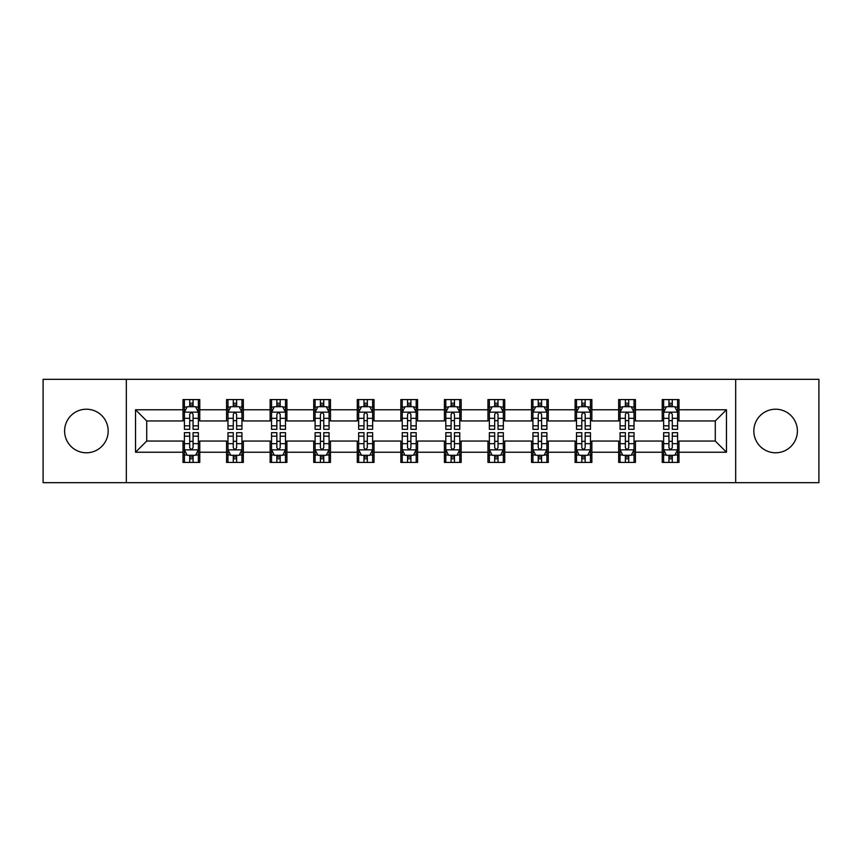 <?xml version="1.0" encoding="UTF-8"?>
<svg xmlns="http://www.w3.org/2000/svg" width="862" height="862" viewBox="0 0 862 862"><rect width="100%" height="100%" fill="white"/><g stroke="black" fill="none" stroke-linecap="round" stroke-linejoin="round"><path stroke-width="1.29" d="M775.617 409.213A21.787 21.787 0 0 0 753.83 431A21.787 21.787 0 0 0 775.617 452.787A21.787 21.787 0 0 0 797.393 431A21.787 21.787 0 0 0 775.617 409.213M86.383 409.213A21.787 21.787 0 0 0 64.607 431A21.787 21.787 0 0 0 86.383 452.787A21.787 21.787 0 0 0 108.17 431A21.787 21.787 0 0 0 86.383 409.213M735.674 482.666L818.9 482.666L818.9 379.334L735.674 379.334L735.674 482.666L126.326 482.666L126.326 379.334L43.1 379.334L43.1 482.666L126.326 482.666M735.674 379.334L126.326 379.334M678.987 409.773L678.987 399.58L662.231 399.58L662.231 409.773L635.423 409.773L635.423 399.58L618.668 399.58L618.668 409.773L591.86 409.773L591.86 399.58L575.105 399.58L575.105 409.773L548.297 409.773L548.297 399.58L531.531 399.58L531.531 409.773L504.723 409.773L504.723 399.58L487.967 399.58L487.967 409.773L461.159 409.773L461.159 399.58L444.404 399.58L444.404 409.773L417.596 409.773L417.596 399.58L400.841 399.58L400.841 409.773L374.033 409.773L374.033 399.58L357.277 399.58L357.277 409.773L330.469 409.773L330.469 399.58L313.703 399.58L313.703 409.773L286.895 409.773L286.895 399.58L270.14 399.58L270.14 409.773L243.332 409.773L243.332 399.58L226.577 399.58L226.577 409.773L199.768 409.773L199.768 399.58L183.013 399.58L183.013 409.773L135.539 409.773L135.539 452.227L146.712 441.053L183.013 441.053L183.013 462.42L199.768 462.42L199.768 441.053L226.577 441.053L226.577 462.42L243.332 462.42L243.332 441.053L270.14 441.053L270.14 462.42L286.895 462.42L286.895 441.053L313.703 441.053L313.703 462.42L330.469 462.42L330.469 441.053L357.277 441.053L357.277 462.42L374.033 462.42L374.033 441.053L400.841 441.053L400.841 462.42L417.596 462.42L417.596 441.053L444.404 441.053L444.404 462.42L461.159 462.42L461.159 441.053L487.967 441.053L487.967 462.42L504.723 462.42L504.723 441.053L531.531 441.053L531.531 462.42L548.297 462.42L548.297 441.053L575.105 441.053L575.105 462.42L591.86 462.42L591.86 441.053L618.668 441.053L618.668 462.42L635.423 462.42L635.423 441.053L662.231 441.053L662.231 462.42L678.987 462.42L678.987 441.053L715.288 441.053L715.288 420.947L678.987 420.947L678.987 409.773L726.461 409.773L726.461 452.227L678.987 452.227M662.231 452.227L635.423 452.227M618.668 452.227L591.86 452.227M575.105 452.227L548.297 452.227M531.531 452.227L504.723 452.227M487.967 452.227L461.159 452.227M444.404 452.227L417.596 452.227M400.841 452.227L374.033 452.227M357.277 452.227L330.469 452.227M313.703 452.227L286.895 452.227M270.14 452.227L243.332 452.227M226.577 452.227L199.768 452.227M183.013 452.227L135.539 452.227M662.231 409.773L662.231 420.947L635.423 420.947L635.423 409.773M618.668 409.773L618.668 420.947L591.86 420.947L591.86 409.773M575.105 409.773L575.105 420.947L548.297 420.947L548.297 409.773M531.531 409.773L531.531 420.947L504.723 420.947L504.723 409.773M487.967 409.773L487.967 420.947L461.159 420.947L461.159 409.773M444.404 409.773L444.404 420.947L417.596 420.947L417.596 409.773M400.841 409.773L400.841 420.947L374.033 420.947L374.033 409.773M357.277 409.773L357.277 420.947L330.469 420.947L330.469 409.773M313.703 409.773L313.703 420.947L286.895 420.947L286.895 409.773M270.14 409.773L270.14 420.947L243.332 420.947L243.332 409.773M226.577 409.773L226.577 420.947L199.768 420.947L199.768 409.773M183.013 409.773L183.013 420.947L146.712 420.947L135.539 409.773M146.712 420.947L146.712 441.053M726.461 452.227L715.288 441.053M715.288 420.947L726.461 409.773M183.013 406.562L184.403 406.562M189.715 406.562L193.066 406.562M198.368 406.562L199.768 406.562M183.013 420.667L184.403 420.667M189.715 420.667L193.066 420.667M198.368 420.667L199.768 420.667M183.013 441.333L184.403 441.333M189.715 441.333L193.066 441.333M198.368 441.333L199.768 441.333M183.013 455.438L184.403 455.438M189.715 455.438L193.066 455.438M198.368 455.438L199.768 455.438M226.577 441.333L227.977 441.333M233.279 441.333L236.63 441.333M241.942 441.333L243.332 441.333M226.577 455.438L227.977 455.438M233.279 455.438L236.63 455.438M241.942 455.438L243.332 455.438M226.577 406.562L227.977 406.562M233.279 406.562L236.63 406.562M241.942 406.562L243.332 406.562M226.577 420.667L227.977 420.667M233.279 420.667L236.63 420.667M241.942 420.667L243.332 420.667M270.14 441.333L271.541 441.333M276.842 441.333L280.193 441.333M285.505 441.333L286.895 441.333M270.14 455.438L271.541 455.438M276.842 455.438L280.193 455.438M285.505 455.438L286.895 455.438M270.14 406.562L271.541 406.562M276.842 406.562L280.193 406.562M285.505 406.562L286.895 406.562M270.14 420.667L271.541 420.667M276.842 420.667L280.193 420.667M285.505 420.667L286.895 420.667M313.703 441.333L315.104 441.333M320.416 441.333L323.767 441.333M329.068 441.333L330.469 441.333M313.703 455.438L315.104 455.438M320.416 455.438L323.767 455.438M329.068 455.438L330.469 455.438M313.703 406.562L315.104 406.562M320.416 406.562L323.767 406.562M329.068 406.562L330.469 406.562M313.703 420.667L315.104 420.667M320.416 420.667L323.767 420.667M329.068 420.667L330.469 420.667M357.277 441.333L358.667 441.333M363.979 441.333L367.331 441.333M372.632 441.333L374.033 441.333M357.277 455.438L358.667 455.438M363.979 455.438L367.331 455.438M372.632 455.438L374.033 455.438M357.277 406.562L358.667 406.562M363.979 406.562L367.331 406.562M372.632 406.562L374.033 406.562M357.277 420.667L358.667 420.667M363.979 420.667L367.331 420.667M372.632 420.667L374.033 420.667M400.841 441.333L402.231 441.333M407.543 441.333L410.894 441.333M416.195 441.333L417.596 441.333M400.841 455.438L402.231 455.438M407.543 455.438L410.894 455.438M416.195 455.438L417.596 455.438M400.841 406.562L402.231 406.562M407.543 406.562L410.894 406.562M416.195 406.562L417.596 406.562M400.841 420.667L402.231 420.667M407.543 420.667L410.894 420.667M416.195 420.667L417.596 420.667M444.404 441.333L445.805 441.333M451.106 441.333L454.457 441.333M459.769 441.333L461.159 441.333M444.404 455.438L445.805 455.438M451.106 455.438L454.457 455.438M459.769 455.438L461.159 455.438M444.404 406.562L445.805 406.562M451.106 406.562L454.457 406.562M459.769 406.562L461.159 406.562M444.404 420.667L445.805 420.667M451.106 420.667L454.457 420.667M459.769 420.667L461.159 420.667M487.967 441.333L489.368 441.333M494.669 441.333L498.02 441.333M503.333 441.333L504.723 441.333M487.967 455.438L489.368 455.438M494.669 455.438L498.02 455.438M503.333 455.438L504.723 455.438M487.967 406.562L489.368 406.562M494.669 406.562L498.02 406.562M503.333 406.562L504.723 406.562M487.967 420.667L489.368 420.667M494.669 420.667L498.02 420.667M503.333 420.667L504.723 420.667M531.531 441.333L532.932 441.333M538.233 441.333L541.584 441.333M546.896 441.333L548.297 441.333M531.531 455.438L532.932 455.438M538.233 455.438L541.584 455.438M546.896 455.438L548.297 455.438M531.531 406.562L532.932 406.562M538.233 406.562L541.584 406.562M546.896 406.562L548.297 406.562M531.531 420.667L532.932 420.667M538.233 420.667L541.584 420.667M546.896 420.667L548.297 420.667M575.105 441.333L576.495 441.333M581.807 441.333L585.158 441.333M590.459 441.333L591.86 441.333M575.105 455.438L576.495 455.438M581.807 455.438L585.158 455.438M590.459 455.438L591.86 455.438M575.105 406.562L576.495 406.562M581.807 406.562L585.158 406.562M590.459 406.562L591.86 406.562M575.105 420.667L576.495 420.667M581.807 420.667L585.158 420.667M590.459 420.667L591.86 420.667M618.668 441.333L620.058 441.333M625.37 441.333L628.721 441.333M634.023 441.333L635.423 441.333M618.668 455.438L620.058 455.438M625.37 455.438L628.721 455.438M634.023 455.438L635.423 455.438M618.668 406.562L620.058 406.562M625.37 406.562L628.721 406.562M634.023 406.562L635.423 406.562M618.668 420.667L620.058 420.667M625.37 420.667L628.721 420.667M634.023 420.667L635.423 420.667M662.231 441.333L663.632 441.333M668.934 441.333L672.285 441.333M677.597 441.333L678.987 441.333M662.231 455.438L663.632 455.438M668.934 455.438L672.285 455.438M677.597 455.438L678.987 455.438M662.231 406.562L663.632 406.562M668.934 406.562L672.285 406.562M677.597 406.562L678.987 406.562M662.231 420.667L663.632 420.667M668.934 420.667L672.285 420.667M677.597 420.667L678.987 420.667M193.066 403.211L189.715 403.211M198.368 425.828L193.066 425.828L193.066 429.319L198.368 429.319L198.368 412.284L195.577 406.702L187.205 406.702L184.403 412.284L184.403 429.319L189.715 429.319L189.715 425.828L184.403 425.828M184.403 412.284L184.403 399.58M198.368 412.284L198.368 399.58M189.715 406.702L189.715 399.58M193.066 399.58L193.066 406.702M193.066 425.828L193.066 414.385C191.946 412.23 190.836 412.23 189.715 414.385L189.715 425.828M189.715 458.789L193.066 458.789M184.403 436.172L189.715 436.172L189.715 432.681L184.403 432.681L184.403 449.716L187.205 455.298L195.577 455.298L198.368 449.716L198.368 432.681L193.066 432.681L193.066 436.172L198.368 436.172M198.368 449.716L198.368 462.42M184.403 449.716L184.403 462.42M193.066 455.298L193.066 462.42M189.715 462.42L189.715 455.298M189.715 436.172L189.715 447.615C190.825 449.77 191.946 449.77 193.066 447.615L193.066 436.172M236.63 403.211L233.279 403.211M241.942 425.828L236.63 425.828L236.63 429.319L241.942 429.319L241.942 412.284L239.14 406.702L230.768 406.702L227.977 412.284L227.977 429.319L233.279 429.319L233.279 425.828L227.977 425.828M227.977 412.284L227.977 399.58M241.942 412.284L241.942 399.58M233.279 406.702L233.279 399.58M236.63 399.58L236.63 406.702M236.63 425.828L236.63 414.385C235.52 412.23 234.399 412.23 233.279 414.385L233.279 425.828M280.193 403.211L276.842 403.211M285.505 425.828L280.193 425.828L280.193 429.319L285.505 429.319L285.505 412.284L282.714 406.702L274.331 406.702L271.541 412.284L271.541 429.319L276.842 429.319L276.842 425.828L271.541 425.828M271.541 412.284L271.541 399.58M285.505 412.284L285.505 399.58M276.842 406.702L276.842 399.58M280.193 399.58L280.193 406.702M280.193 425.828L280.193 414.385C279.083 412.23 277.963 412.23 276.842 414.385L276.842 425.828M233.279 458.789L236.63 458.789M227.977 436.172L233.279 436.172L233.279 432.681L227.977 432.681L227.977 449.716L230.768 455.298L239.14 455.298L241.942 449.716L241.942 432.681L236.63 432.681L236.63 436.172L241.942 436.172M241.942 449.716L241.942 462.42M227.977 449.716L227.977 462.42M236.63 455.298L236.63 462.42M233.279 462.42L233.279 455.298M233.279 436.172L233.279 447.615C234.399 449.77 235.509 449.77 236.63 447.615L236.63 436.172M276.842 458.789L280.193 458.789M271.541 436.172L276.842 436.172L276.842 432.681L271.541 432.681L271.541 449.716L274.331 455.298L282.714 455.298L285.505 449.716L285.505 432.681L280.193 432.681L280.193 436.172L285.505 436.172M285.505 449.716L285.505 462.42M271.541 449.716L271.541 462.42M280.193 455.298L280.193 462.42M276.842 462.42L276.842 455.298M276.842 436.172L276.842 447.615C277.963 449.77 279.083 449.77 280.193 447.615L280.193 436.172M323.767 403.211L320.416 403.211M329.068 425.828L323.767 425.828L323.767 429.319L329.068 429.319L329.068 412.284L326.278 406.702L317.895 406.702L315.104 412.284L315.104 429.319L320.416 429.319L320.416 425.828L315.104 425.828M315.104 412.284L315.104 399.58M329.068 412.284L329.068 399.58M320.416 406.702L320.416 399.58M323.767 399.58L323.767 406.702M323.767 425.828L323.767 414.385C322.647 412.23 321.526 412.23 320.416 414.385L320.416 425.828M367.331 403.211L363.979 403.211M372.632 425.828L367.331 425.828L367.331 429.319L372.632 429.319L372.632 412.284L369.841 406.702L361.458 406.702L358.667 412.284L358.667 429.319L363.979 429.319L363.979 425.828L358.667 425.828M358.667 412.284L358.667 399.58M372.632 412.284L372.632 399.58M363.979 406.702L363.979 399.58M367.331 399.58L367.331 406.702M367.331 425.828L367.331 414.385C366.21 412.23 365.1 412.23 363.979 414.385L363.979 425.828M410.894 403.211L407.543 403.211M416.195 425.828L410.894 425.828L410.894 429.319L416.195 429.319L416.195 412.284L413.404 406.702L405.032 406.702L402.231 412.284L402.231 429.319L407.543 429.319L407.543 425.828L402.231 425.828M402.231 412.284L402.231 399.58M416.195 412.284L416.195 399.58M407.543 406.702L407.543 399.58M410.894 399.58L410.894 406.702M410.894 425.828L410.894 414.385C409.773 412.23 408.663 412.23 407.543 414.385L407.543 425.828M320.416 458.789L323.767 458.789M315.104 436.172L320.416 436.172L320.416 432.681L315.104 432.681L315.104 449.716L317.895 455.298L326.278 455.298L329.068 449.716L329.068 432.681L323.767 432.681L323.767 436.172L329.068 436.172M329.068 449.716L329.068 462.42M315.104 449.716L315.104 462.42M323.767 455.298L323.767 462.42M320.416 462.42L320.416 455.298M320.416 436.172L320.416 447.615C321.526 449.77 322.647 449.77 323.767 447.615L323.767 436.172M363.979 458.789L367.331 458.789M358.667 436.172L363.979 436.172L363.979 432.681L358.667 432.681L358.667 449.716L361.458 455.298L369.841 455.298L372.632 449.716L372.632 432.681L367.331 432.681L367.331 436.172L372.632 436.172M372.632 449.716L372.632 462.42M358.667 449.716L358.667 462.42M367.331 455.298L367.331 462.42M363.979 462.42L363.979 455.298M363.979 436.172L363.979 447.615C365.089 449.77 366.21 449.77 367.331 447.615L367.331 436.172M407.543 458.789L410.894 458.789M402.231 436.172L407.543 436.172L407.543 432.681L402.231 432.681L402.231 449.716L405.032 455.298L413.404 455.298L416.195 449.716L416.195 432.681L410.894 432.681L410.894 436.172L416.195 436.172M416.195 449.716L416.195 462.42M402.231 449.716L402.231 462.42M410.894 455.298L410.894 462.42M407.543 462.42L407.543 455.298M407.543 436.172L407.543 447.615C408.653 449.77 409.773 449.77 410.894 447.615L410.894 436.172M454.457 403.211L451.106 403.211M459.769 425.828L454.457 425.828L454.457 429.319L459.769 429.319L459.769 412.284L456.968 406.702L448.596 406.702L445.805 412.284L445.805 429.319L451.106 429.319L451.106 425.828L445.805 425.828M445.805 412.284L445.805 399.58M459.769 412.284L459.769 399.58M451.106 406.702L451.106 399.58M454.457 399.58L454.457 406.702M454.457 425.828L454.457 414.385C453.347 412.23 452.227 412.23 451.106 414.385L451.106 425.828M451.106 458.789L454.457 458.789M445.805 436.172L451.106 436.172L451.106 432.681L445.805 432.681L445.805 449.716L448.596 455.298L456.968 455.298L459.769 449.716L459.769 432.681L454.457 432.681L454.457 436.172L459.769 436.172M459.769 449.716L459.769 462.42M445.805 449.716L445.805 462.42M454.457 455.298L454.457 462.42M451.106 462.42L451.106 455.298M451.106 436.172L451.106 447.615C452.227 449.77 453.337 449.77 454.457 447.615L454.457 436.172M498.02 403.211L494.669 403.211M503.333 425.828L498.02 425.828L498.02 429.319L503.333 429.319L503.333 412.284L500.542 406.702L492.159 406.702L489.368 412.284L489.368 429.319L494.669 429.319L494.669 425.828L489.368 425.828M489.368 412.284L489.368 399.58M503.333 412.284L503.333 399.58M494.669 406.702L494.669 399.58M498.02 399.58L498.02 406.702M498.02 425.828L498.02 414.385C496.911 412.23 495.79 412.23 494.669 414.385L494.669 425.828M494.669 458.789L498.02 458.789M489.368 436.172L494.669 436.172L494.669 432.681L489.368 432.681L489.368 449.716L492.159 455.298L500.542 455.298L503.333 449.716L503.333 432.681L498.02 432.681L498.02 436.172L503.333 436.172M503.333 449.716L503.333 462.42M489.368 449.716L489.368 462.42M498.02 455.298L498.02 462.42M494.669 462.42L494.669 455.298M494.669 436.172L494.669 447.615C495.79 449.77 496.9 449.77 498.02 447.615L498.02 436.172M541.584 403.211L538.233 403.211M546.896 425.828L541.584 425.828L541.584 429.319L546.896 429.319L546.896 412.284L544.105 406.702L535.722 406.702L532.932 412.284L532.932 429.319L538.233 429.319L538.233 425.828L532.932 425.828M532.932 412.284L532.932 399.58M546.896 412.284L546.896 399.58M538.233 406.702L538.233 399.58M541.584 399.58L541.584 406.702M541.584 425.828L541.584 414.385C540.474 412.23 539.353 412.23 538.233 414.385L538.233 425.828M538.233 458.789L541.584 458.789M532.932 436.172L538.233 436.172L538.233 432.681L532.932 432.681L532.932 449.716L535.722 455.298L544.105 455.298L546.896 449.716L546.896 432.681L541.584 432.681L541.584 436.172L546.896 436.172M546.896 449.716L546.896 462.42M532.932 449.716L532.932 462.42M541.584 455.298L541.584 462.42M538.233 462.42L538.233 455.298M538.233 436.172L538.233 447.615C539.353 449.77 540.474 449.77 541.584 447.615L541.584 436.172M585.158 403.211L581.807 403.211M590.459 425.828L585.158 425.828L585.158 429.319L590.459 429.319L590.459 412.284L587.668 406.702L579.286 406.702L576.495 412.284L576.495 429.319L581.807 429.319L581.807 425.828L576.495 425.828M576.495 412.284L576.495 399.58M590.459 412.284L590.459 399.58M581.807 406.702L581.807 399.58M585.158 399.58L585.158 406.702M585.158 425.828L585.158 414.385C584.037 412.23 582.917 412.23 581.807 414.385L581.807 425.828M581.807 458.789L585.158 458.789M576.495 436.172L581.807 436.172L581.807 432.681L576.495 432.681L576.495 449.716L579.286 455.298L587.668 455.298L590.459 449.716L590.459 432.681L585.158 432.681L585.158 436.172L590.459 436.172M590.459 449.716L590.459 462.42M576.495 449.716L576.495 462.42M585.158 455.298L585.158 462.42M581.807 462.42L581.807 455.298M581.807 436.172L581.807 447.615C582.917 449.77 584.037 449.77 585.158 447.615L585.158 436.172M628.721 403.211L625.37 403.211M634.023 425.828L628.721 425.828L628.721 429.319L634.023 429.319L634.023 412.284L631.232 406.702L622.86 406.702L620.058 412.284L620.058 429.319L625.37 429.319L625.37 425.828L620.058 425.828M620.058 412.284L620.058 399.58M634.023 412.284L634.023 399.58M625.37 406.702L625.37 399.58M628.721 399.58L628.721 406.702M628.721 425.828L628.721 414.385C627.601 412.23 626.491 412.23 625.37 414.385L625.37 425.828M625.37 458.789L628.721 458.789M620.058 436.172L625.37 436.172L625.37 432.681L620.058 432.681L620.058 449.716L622.86 455.298L631.232 455.298L634.023 449.716L634.023 432.681L628.721 432.681L628.721 436.172L634.023 436.172M634.023 449.716L634.023 462.42M620.058 449.716L620.058 462.42M628.721 455.298L628.721 462.42M625.37 462.42L625.37 455.298M625.37 436.172L625.37 447.615C626.48 449.77 627.601 449.77 628.721 447.615L628.721 436.172M672.285 403.211L668.934 403.211M677.597 425.828L672.285 425.828L672.285 429.319L677.597 429.319L677.597 412.284L674.795 406.702L666.423 406.702L663.632 412.284L663.632 429.319L668.934 429.319L668.934 425.828L663.632 425.828M663.632 412.284L663.632 399.58M677.597 412.284L677.597 399.58M668.934 406.702L668.934 399.58M672.285 399.58L672.285 406.702M672.285 425.828L672.285 414.385C671.175 412.23 670.054 412.23 668.934 414.385L668.934 425.828M668.934 458.789L672.285 458.789M663.632 436.172L668.934 436.172L668.934 432.681L663.632 432.681L663.632 449.716L666.423 455.298L674.795 455.298L677.597 449.716L677.597 432.681L672.285 432.681L672.285 436.172L677.597 436.172M677.597 449.716L677.597 462.42M663.632 449.716L663.632 462.42M672.285 455.298L672.285 462.42M668.934 462.42L668.934 455.298M668.934 436.172L668.934 447.615C670.054 449.77 671.164 449.77 672.285 447.615L672.285 436.172M198.303 412.155L184.479 412.155M184.403 407.036L187.032 407.036M195.749 407.036L198.368 407.036M189.715 418.339L184.403 418.339M198.368 418.339L193.066 418.339M193.066 404.989L189.715 404.989M184.479 449.845L198.303 449.845M198.368 454.964L195.749 454.964M187.032 454.964L184.403 454.964M193.066 443.661L198.368 443.661M184.403 443.661L189.715 443.661M189.715 457.011L193.066 457.011M241.866 412.155L228.042 412.155M227.977 407.036L230.596 407.036M239.313 407.036L241.942 407.036M233.279 418.339L227.977 418.339M241.942 418.339L236.63 418.339M236.63 404.989L233.279 404.989M285.43 412.155L271.605 412.155M271.541 407.036L274.159 407.036M282.876 407.036L285.505 407.036M276.842 418.339L271.541 418.339M285.505 418.339L280.193 418.339M280.193 404.989L276.842 404.989M228.042 449.845L241.866 449.845M241.942 454.964L239.313 454.964M230.596 454.964L227.977 454.964M236.63 443.661L241.942 443.661M227.977 443.661L233.279 443.661M233.279 457.011L236.63 457.011M271.605 449.845L285.43 449.845M285.505 454.964L282.876 454.964M274.159 454.964L271.541 454.964M280.193 443.661L285.505 443.661M271.541 443.661L276.842 443.661M276.842 457.011L280.193 457.011M328.993 412.155L315.18 412.155M315.104 407.036L317.733 407.036M326.439 407.036L329.068 407.036M320.416 418.339L315.104 418.339M329.068 418.339L323.767 418.339M323.767 404.989L320.416 404.989M372.567 412.155L358.743 412.155M358.667 407.036L361.297 407.036M370.013 407.036L372.632 407.036M363.979 418.339L358.667 418.339M372.632 418.339L367.331 418.339M367.331 404.989L363.979 404.989M416.13 412.155L402.306 412.155M402.231 407.036L404.86 407.036M413.577 407.036L416.195 407.036M407.543 418.339L402.231 418.339M416.195 418.339L410.894 418.339M410.894 404.989L407.543 404.989M315.18 449.845L328.993 449.845M329.068 454.964L326.439 454.964M317.733 454.964L315.104 454.964M323.767 443.661L329.068 443.661M315.104 443.661L320.416 443.661M320.416 457.011L323.767 457.011M358.743 449.845L372.567 449.845M372.632 454.964L370.013 454.964M361.297 454.964L358.667 454.964M367.331 443.661L372.632 443.661M358.667 443.661L363.979 443.661M363.979 457.011L367.331 457.011M402.306 449.845L416.13 449.845M416.195 454.964L413.577 454.964M404.86 454.964L402.231 454.964M410.894 443.661L416.195 443.661M402.231 443.661L407.543 443.661M407.543 457.011L410.894 457.011M459.694 412.155L445.869 412.155M445.805 407.036L448.423 407.036M457.14 407.036L459.769 407.036M451.106 418.339L445.805 418.339M459.769 418.339L454.457 418.339M454.457 404.989L451.106 404.989M445.869 449.845L459.694 449.845M459.769 454.964L457.14 454.964M448.423 454.964L445.805 454.964M454.457 443.661L459.769 443.661M445.805 443.661L451.106 443.661M451.106 457.011L454.457 457.011M503.257 412.155L489.433 412.155M489.368 407.036L491.986 407.036M500.703 407.036L503.333 407.036M494.669 418.339L489.368 418.339M503.333 418.339L498.02 418.339M498.02 404.989L494.669 404.989M489.433 449.845L503.257 449.845M503.333 454.964L500.703 454.964M491.986 454.964L489.368 454.964M498.02 443.661L503.333 443.661M489.368 443.661L494.669 443.661M494.669 457.011L498.02 457.011M546.82 412.155L533.007 412.155M532.932 407.036L535.561 407.036M544.267 407.036L546.896 407.036M538.233 418.339L532.932 418.339M546.896 418.339L541.584 418.339M541.584 404.989L538.233 404.989M533.007 449.845L546.82 449.845M546.896 454.964L544.267 454.964M535.561 454.964L532.932 454.964M541.584 443.661L546.896 443.661M532.932 443.661L538.233 443.661M538.233 457.011L541.584 457.011M590.395 412.155L576.57 412.155M576.495 407.036L579.124 407.036M587.841 407.036L590.459 407.036M581.807 418.339L576.495 418.339M590.459 418.339L585.158 418.339M585.158 404.989L581.807 404.989M576.57 449.845L590.395 449.845M590.459 454.964L587.841 454.964M579.124 454.964L576.495 454.964M585.158 443.661L590.459 443.661M576.495 443.661L581.807 443.661M581.807 457.011L585.158 457.011M633.958 412.155L620.134 412.155M620.058 407.036L622.687 407.036M631.404 407.036L634.023 407.036M625.37 418.339L620.058 418.339M634.023 418.339L628.721 418.339M628.721 404.989L625.37 404.989M620.134 449.845L633.958 449.845M634.023 454.964L631.404 454.964M622.687 454.964L620.058 454.964M628.721 443.661L634.023 443.661M620.058 443.661L625.37 443.661M625.37 457.011L628.721 457.011M677.521 412.155L663.697 412.155M663.632 407.036L666.251 407.036M674.968 407.036L677.597 407.036M668.934 418.339L663.632 418.339M677.597 418.339L672.285 418.339M672.285 404.989L668.934 404.989M663.697 449.845L677.521 449.845M677.597 454.964L674.968 454.964M666.251 454.964L663.632 454.964M672.285 443.661L677.597 443.661M663.632 443.661L668.934 443.661M668.934 457.011L672.285 457.011"/></g></svg>
